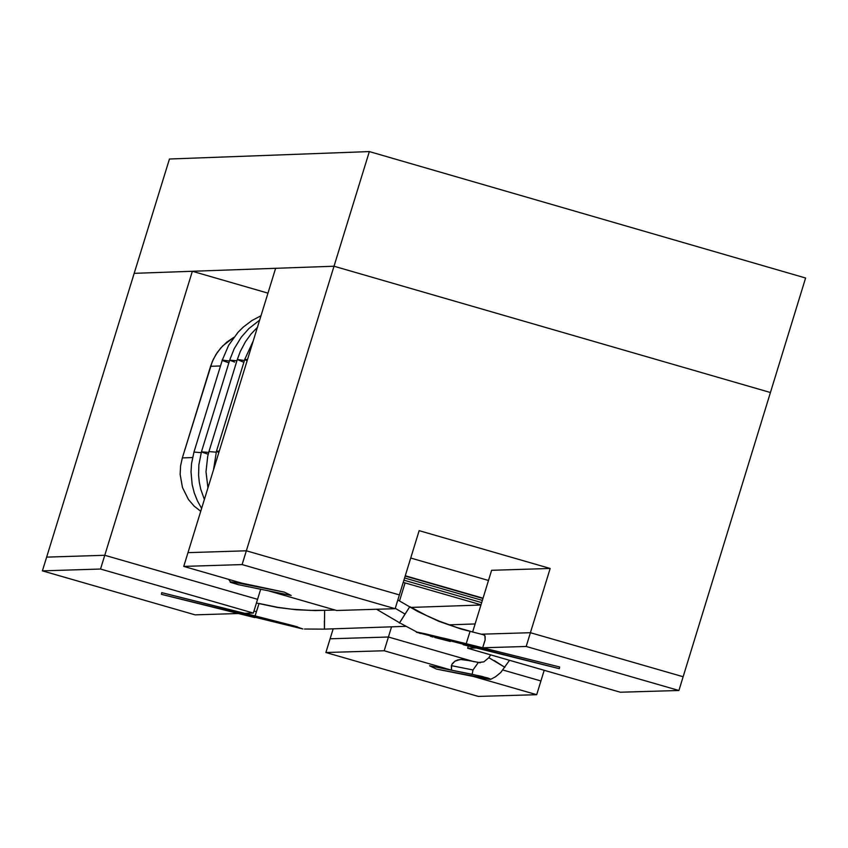<?xml version="1.0" encoding="UTF-8"?>
<svg xmlns="http://www.w3.org/2000/svg" width="848" height="848" viewBox="0 0 848 848"><rect width="100%" height="100%" fill="white"/><g stroke="black" fill="none" stroke-linecap="round" stroke-linejoin="round"><path stroke-width="1.27" d="M488.745 657.783L483.837 661.875L478.24 662.542L473.014 669.962L472.156 674.277L488.003 678.04L490.78 679.216L489.222 679.333L436.338 669.051L429.544 665.754L451.412 670.132L384.186 650.755L325.876 652.515L478.293 696.42L536.699 694.692L540.918 680.965L536.699 694.692L473.428 676.471L436.338 669.051L429.544 665.754L472.156 674.277L473.014 669.962L478.293 662.532L480.307 662.754L462.319 659.362L457.867 659.892L455.016 661.133L452.376 663.56L451.359 665.627L451.412 670.132L429.544 665.754L436.338 669.051L473.428 676.471L536.699 694.692L478.293 696.42L325.876 652.515L330.105 638.788L325.876 652.515L384.186 650.755L388.416 637.018L330.105 638.788L388.416 637.018L384.186 650.755L451.412 670.132L451.73 664.673L454.888 661.217L460.411 659.426L467.852 660.465M540.918 680.965L502.949 670.026L540.918 680.965L544.193 670.302L540.918 680.965L502.949 670.026L540.918 680.965M474.202 661.737L388.416 637.018L474.202 661.737M297.266 626.778L161.703 592.635L161.459 594.342L238.405 613.517L195.114 614.853L42.4 570.863L46.64 557.125L42.4 570.863L100.53 569.04L104.77 555.281L46.64 557.125L104.77 555.281L100.53 569.04L253.34 613.062L257.569 599.313L104.77 555.281L257.569 599.313L253.34 613.062L244.733 613.327L161.703 592.635L161.459 594.342L161.703 592.635L244.733 613.327L253.34 613.062L100.53 569.04L42.4 570.863L195.114 614.853L238.405 613.517L161.459 594.342L161.703 592.635L255.1 615.913L256.393 611.684L253.944 611.079L256.393 611.684L259.064 603.479L255.1 615.913L294.394 625.983L302.895 628.983L161.459 594.342L254.845 617.62M284.387 592.148L247.224 584.707L183.74 566.411L242.104 564.577L246.344 550.797L187.98 552.652L183.74 566.411L187.98 552.652L246.344 550.797L242.104 564.577L395.136 608.694L399.376 594.914L246.344 550.797L399.376 594.914L395.136 608.694L336.677 610.496L269.304 591.077L291.214 595.455L284.387 592.148L291.214 595.455L269.304 591.077L336.677 610.496L395.136 608.694L242.104 564.577L183.74 566.411L247.224 584.707L284.387 592.148L291.214 595.455L238.617 584.76L230.126 581.813L241.744 583.127L284.387 592.148L234.663 582.3L230.327 582.3L238.617 584.76L291.214 595.455L284.387 592.148M482.639 647.787L485.077 640.293L485.162 636.583L484.293 634.802L483.053 634.675L484.855 635.523L485.141 639.784L482.639 647.787L526.184 646.462L678.919 690.495L683.138 676.736L530.413 632.703L526.184 646.462L530.413 632.703L481.134 634.198L530.413 632.703L683.138 676.736L678.919 690.495L620.291 692.222L467.64 648.232L468.329 645.996L467.64 648.232L476.279 647.978L559.341 668.68L559.627 666.973L482.639 647.787L559.627 666.973L559.341 668.68L476.279 647.978L467.64 648.232L620.291 692.222L678.919 690.495L526.184 646.462L482.639 647.787M472.612 632.078L491.617 570.301L472.612 632.078M187.98 552.652L275.621 268.307L187.98 552.652L246.344 550.797L399.376 594.914L419.145 530.657L550.161 568.467L491.617 570.301L550.161 568.467L530.413 632.703L550.161 568.467L419.145 530.657L399.376 594.914L246.344 550.797L334.017 266.23L246.344 550.797L187.98 552.652M481.134 634.198L530.413 632.703L683.138 676.736L770.429 392.518L334.017 266.23L275.621 268.307L334.017 266.23L770.429 392.518L683.138 676.736L530.413 632.703L481.134 634.198M220.501 365.965L210.58 366.304L182.341 457.899L192.56 457.57L182.341 457.899L212.297 361.587L215.901 354.591L220.777 347.977L226.829 342.115L233.847 337.334L222.674 345.92L217.385 352.323L213.357 359.234L210.58 366.304L220.501 365.965M405.068 582.915L399.503 600.988L405.068 582.915M391.553 626.82L388.416 637.018L391.553 626.82M267.968 293.143L192.358 271.275L104.77 555.281L257.569 599.313L260.643 589.339L257.569 599.313L104.77 555.281L192.358 271.275L134.185 273.342L46.64 557.125L134.185 273.342L192.358 271.275L267.968 293.143M200.732 511.28L194.118 506.108L188.447 499.493L182.479 487.526L180.147 474.435L180.582 465.87L182.341 457.899L180.582 465.87L180.147 474.435L182.479 487.526L188.447 499.493L194.118 506.108L200.732 511.28M330.105 638.788L333.169 628.834L330.105 638.788L388.416 637.018L330.105 638.788M46.64 557.125L104.77 555.281L46.64 557.125M473.014 669.962L451.359 665.627L473.014 669.962M463.146 644.703L559.341 668.68L416.4 632.237L446.006 638.703L559.627 666.973L559.341 668.68L559.627 666.973L466.188 643.685L470.131 631.188M409.944 606.723L426.268 615.425L439.031 621.086L456.606 627.425L470.131 631.23L466.188 643.685L425.187 633.785L417.354 632.173L420.364 633.551M399.334 623.068L409.626 606.945L399.609 622.803L417.036 632.131M490.674 654.868L488.819 657.677L504.878 667.334L494.214 660.539M404.772 613.91L395.253 608.323L404.772 613.91M228.875 362.838L222.208 360.421L194.097 451.634M222.123 360.05L229.437 361.025L222.123 360.05M193.959 452.069L201.199 452.673L193.959 452.069L191.531 463.686L191.023 471.912L192.146 484.537L194.245 492.868L197.425 500.892L201.623 508.397M243.864 362.329L237.313 359.478L244.425 360.517L237.313 359.478L209.074 451.136M208.947 451.571L216.187 452.185L208.947 451.571L207.696 456.372L206 471.795L207.951 487.865M430.381 636.318L433.127 637.049M434.717 637.463L450.299 641.47M490.78 679.216L482.046 676.428L429.544 665.754L436.338 669.051L490.504 679.365M304.527 629.025L324.413 629.131L324.625 610.316L310.4 610.39L291.489 609.171L277.455 607.285L259.064 603.479M324.625 610.316L324.455 629.163M324.413 629.131L324.392 620.715M234.61 362.075L229.702 360.167L236.931 360.771L229.702 360.167L201.58 451.38M208.205 454.252L202.068 452.175M201.453 451.814L208.693 452.429L201.453 451.814L198.867 464.831L198.591 475.23L199.301 482.279L200.764 489.296L204.379 499.472M247.128 360.75L244.69 359.658L247.542 359.414L244.69 359.658L216.569 450.892M218.879 452.419L217.056 451.677M216.441 451.327L219.282 451.083L216.441 451.327L213.516 469.813M405.174 576.068L482.947 598.497L405.174 576.068M134.185 273.342L169.452 159.011L134.185 273.342L334.017 266.23L770.429 392.518L805.6 278.006L770.429 392.518L334.017 266.23L369.346 151.58L334.017 266.23L134.185 273.342M805.6 278.006L369.346 151.58L169.452 159.011L369.346 151.58L805.6 278.006M397.807 599.992L417.714 611.461L438.84 621.319L460.973 628.993L484.558 635.046M509.521 660.306L500.733 672.517L495.518 676.768L490.759 679.29M399.419 622.686L376.576 609.267M261.004 315.732L251.994 320.491L243.44 326.946L238.044 332.268L228.684 345.21L222.335 359.987M403.235 582.385L480.996 604.804M257.432 327.317L250.955 334.133L245.517 341.617L240.281 351.496L237.323 359.478M404.591 577.976L482.353 600.405M335.098 610.041L315.17 610.549L296.196 609.744L277.391 607.444L256.425 603.034M410.485 607.444L480.933 605.016M324.455 629.131L405.8 626.333M448.899 624.849L475.113 623.948M259.647 320.131L248.899 328.558L241.256 337.175L234.196 348.708L229.829 359.732M403.913 580.18L481.675 602.61M253.192 341.076L244.828 359.213M405.27 575.771L483.031 598.2M410.729 558.037L488.49 580.467M228.663 579.364L230.402 581.792"/></g></svg>
